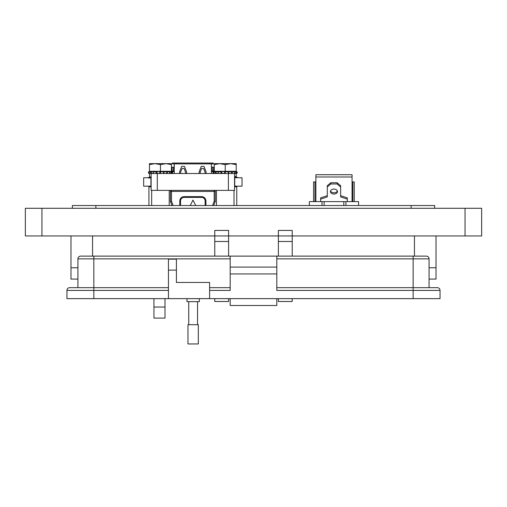 <?xml version="1.0" encoding="UTF-8"?>
<svg xmlns="http://www.w3.org/2000/svg" width="507" height="507" viewBox="0 0 507 507"><rect width="100%" height="100%" fill="white"/><g stroke="black" fill="none" stroke-linecap="round" stroke-linejoin="round"><path stroke-width="0.76" d="M190.258 205.531L192.99 200.069L195.721 205.531M170.523 201.761A37.695 37.695 0 0 1 171.962 205.531A37.695 37.695 0 0 0 170.523 201.761A37.695 37.695 0 0 1 171.962 205.531A37.695 37.695 0 0 0 170.523 201.761A1.052 1.052 0 0 1 170.428 201.33A1.052 1.052 0 0 0 170.523 201.761L171.486 201.33L170.428 201.33L170.428 191.431A1.052 1.052 0 0 1 171.486 190.379A1.052 1.052 0 0 0 170.428 191.431L171.486 191.431L171.486 201.33A38.747 38.747 0 0 1 173.064 205.531M211.425 170.77L211.463 163.888L213.327 163.888L213.327 163.045L209.53 163.045L209.53 163.888L211.425 163.888L211.425 173.514M174.256 170.77L174.224 163.888L172.361 163.888L172.361 163.045L176.157 163.045L176.157 163.888L174.256 163.888L174.256 173.514M180.549 205.531L180.549 200.918A3.511 3.511 0 0 1 184.06 197.4L201.628 197.4A3.511 3.511 0 0 1 205.139 200.918L205.139 205.531M205.075 173.514L205.075 172.184L203.668 168.501L201.558 168.501L200.157 172.184L200.157 173.514M199.099 173.514L199.099 171.917L201.209 166.397L204.017 166.397L206.127 171.917L206.127 173.514M179.56 173.514L179.56 171.917L181.664 166.397L184.478 166.397L186.582 171.917L186.582 173.514M185.53 173.514L185.53 172.184L184.123 168.501L182.019 168.501L180.612 172.184L180.612 173.514M176.157 163.888L209.53 163.888M209.53 163.045L176.157 163.045M214.201 190.379L214.201 191.431L215.253 191.431A1.052 1.052 0 0 0 214.201 190.379A1.052 1.052 0 0 1 215.253 191.431L215.253 201.33L214.201 201.33L214.201 191.431L171.486 191.431L171.486 190.379M215.164 201.761A1.052 1.052 0 0 0 215.253 201.33A1.052 1.052 0 0 1 215.164 201.761A37.695 37.695 0 0 0 213.726 205.531A37.695 37.695 0 0 1 215.164 201.761L214.201 201.33A38.747 38.747 0 0 0 212.617 205.531M234.551 190.379L151.13 190.379L151.13 173.514L234.551 173.514L234.551 190.379M169.237 205.531L169.237 190.379M151.669 205.531L151.669 190.379M234.025 205.531L234.025 190.379M216.457 205.531L216.457 190.379M149.305 173.324L148.817 173.514L148.399 171.949L149.02 171.778C150.693 171.334 150.82 171.334 149.413 171.778L149.001 171.949L149.381 173.514L148.817 173.514L148.399 171.949L149.02 171.778C150.693 171.334 150.82 171.334 149.413 171.778L151.206 171.778L151.473 173.375L153.399 173.375M151.206 171.778L153.52 171.556M157.069 173.375L159.813 173.375L159.851 171.778L158.33 171.442L156.929 171.778L157.069 173.375L156.232 173.514L156.029 171.949L156.929 171.778M160.453 163.634L171.436 163.634L171.436 171.29L149.476 171.29L149.476 164.617L154.965 163.634L160.453 163.634M149.476 164.617L149.476 163.634L154.965 163.634L160.453 164.617L165.941 163.634L171.436 164.617M159.851 171.778L163.989 171.778L163.951 173.375L163.425 173.514L163.476 171.949L163.989 171.778L169.706 171.778L169.484 173.514M169.503 173.375L170.834 173.375L171.125 171.778C169.287 171.334 168.812 171.334 169.706 171.778L169.18 171.486M171.125 171.778L172.507 171.949L171.886 171.778L172.507 171.949L172.095 173.514L172.507 171.949M149.311 173.375L148.817 173.514L149.311 173.375M149.381 173.514L150.649 173.514L150.268 171.949M151.473 173.375L150.649 173.514M160.561 171.949L160.504 173.514L159.813 173.375M167.64 171.949L167.348 173.514L163.425 173.514M171.974 171.949L171.556 173.514L170.834 173.375M171.594 173.375L172.095 173.514L171.594 173.375M169.433 173.375L170.257 173.514M163.843 173.375L164.68 173.514M153.64 173.514L153.253 171.778L156.029 171.949M160.453 164.617L160.453 171.29M166.473 173.375L166.676 171.778M214.093 173.324L213.605 173.514L213.187 171.949L213.808 171.778C215.481 171.334 215.608 171.334 214.201 171.778L215.995 171.778L216.261 173.375L218.187 173.375M215.995 171.778L218.308 171.556M221.857 173.375L224.601 173.375L224.639 171.778L223.118 171.442L221.717 171.778L221.857 173.375L221.02 173.514L220.818 171.949L221.717 171.778M225.241 163.634L236.224 163.634L236.224 171.29L214.265 171.29L214.265 164.617L219.753 163.634L225.241 163.634M214.265 164.617L214.265 163.634L219.753 163.634L225.241 164.617L230.729 163.634L236.224 164.617M224.639 171.778L228.777 171.778L228.739 173.375L228.213 173.514L228.264 171.949L228.777 171.778L234.494 171.778L234.272 173.514M234.291 173.375L235.622 173.375L235.913 171.778C234.076 171.334 233.6 171.334 234.494 171.778L233.968 171.486M235.913 171.778L237.295 171.949L236.674 171.778L237.295 171.949L236.883 173.514L237.295 171.949M214.144 173.514L213.751 171.943M214.1 173.375L213.605 173.514L214.1 173.375M214.169 173.514L214.467 173.375L214.169 173.514L213.789 171.949L214.201 171.778C215.608 171.334 215.481 171.334 213.808 171.778L213.834 171.898M216.261 173.375L215.437 173.514L215.057 171.949M225.349 171.949L225.292 173.514L224.601 173.375M232.428 171.949L232.136 173.514L228.213 173.514M236.763 171.949L236.344 173.514L235.622 173.375M236.344 173.514L236.883 173.514M234.221 173.375L236.021 173.375M228.632 173.375L229.468 173.514M213.605 173.514L213.187 171.949L213.808 171.778M218.428 173.514L218.042 171.778L220.818 171.949M225.241 164.617L225.241 171.29M231.262 173.375L231.465 171.778M213.605 171.835L213.605 167.19L211.463 167.19M174.224 167.19L172.082 167.19L172.082 171.829M234.551 186.861L236.756 186.861A0.703 0.703 0 0 0 236.053 186.164A0.703 0.703 0 0 1 236.756 186.861L236.756 205.531M148.931 205.531L148.931 186.861A0.703 0.703 0 0 1 149.635 186.164A0.703 0.703 0 0 0 148.931 186.861L151.13 186.861M234.754 186.164L234.754 177.729L242.023 177.729L242.023 186.164L234.551 186.164M151.13 186.164L143.658 186.164L143.658 177.729L151.13 177.729M148.418 177.634L148.925 177.488L148.418 177.634L148.532 178.071L148.418 177.634L148.925 177.488L149.001 177.938M149.033 178.071L148.931 177.634L150.737 177.488L150.813 177.938M151.194 177.38L150.737 177.488M150.015 178.071L149.895 177.634M149.489 173.514L149.489 176.994L151.13 176.994M149.489 171.29L149.489 171.651M234.551 177.292L235.001 177.146L234.912 177.729M234.95 177.602L236.047 177.602L236.123 177.146L234.716 176.962M236.123 177.146L236.763 177.146M236.858 177.292L236.737 177.729L236.047 177.602M236.687 177.602L237.149 177.729L237.27 177.292L237.156 177.729M234.874 177.602L235.673 177.729M234.551 176.651L236.192 176.651L236.192 173.514M236.192 171.29L236.192 171.651M174.224 171.683L172.583 171.683L172.583 173.514M213.105 173.514L213.105 171.683L211.463 171.683M172.925 171.683L172.925 170.853L174.174 170.853A1.242 1.242 0 0 1 174.224 170.853M212.756 171.683L212.756 170.853L211.514 170.853A1.242 1.242 0 0 0 211.463 170.853M315.867 181.918L313.586 181.918L313.586 201.621M354.247 201.621L354.247 181.918L352.054 181.918M337.364 190.936A3.511 2.484 0 0 1 333.961 192.799A3.511 2.484 0 0 1 330.558 190.936M333.961 189.073A3.511 2.484 180 0 0 330.444 191.557A3.511 2.484 180 0 0 333.961 194.042A3.511 2.484 180 0 0 337.472 191.557A3.511 2.484 180 0 0 333.961 189.073M343.797 205.531L343.797 201.621L309.371 201.621L309.371 205.531M343.797 201.621L345.907 201.621L345.907 205.531M358.55 205.531L358.55 201.621L345.907 201.621M322.015 205.531L322.015 201.621M352.054 201.621L352.054 176.994L315.867 176.994L315.867 201.621M315.867 176.994L315.867 174.712L352.054 174.712L352.054 176.994M320.608 201.621L320.608 199.137L327.288 196.9L327.288 186.963L330.798 183.984L337.123 183.984L340.634 186.963L340.634 196.9L347.308 199.137L347.308 201.621M347.308 199.137L347.308 197.895L340.634 195.658M337.123 183.984L337.123 182.742L340.634 185.72L340.634 186.963M337.123 182.742L330.798 182.742L330.798 183.984M330.798 182.742L327.288 185.72L327.288 186.963M327.288 195.658L320.608 197.895L320.608 199.137M436.02 267.753L436.02 235.951L436.02 267.753L429.061 267.753L436.02 267.753L436.02 279.091L429.061 279.091M77.926 279.091L70.98 279.091L70.98 235.951L70.98 267.753L77.926 267.753L70.98 267.753M199.314 298.636L199.314 301.652L186.969 301.652L186.969 298.636M168.451 298.636L168.451 259.134L176.404 259.134L176.404 282.45L209.6 282.45L209.6 298.636L66.949 298.636L66.949 290.403A2.744 2.744 0 0 1 69.693 287.665L93.833 287.665L77.926 287.665L77.926 258.855A2.744 2.744 0 0 1 80.67 256.117L230.178 256.117L230.178 267.088L276.809 267.088L276.809 256.117L426.317 256.117A2.744 2.744 0 0 1 429.061 258.855L429.061 287.665L413.148 287.665L437.294 287.665A2.744 2.744 0 0 1 440.038 290.403L440.038 298.636L413.148 298.636L413.148 290.403L276.809 290.403L276.809 267.088M209.6 290.403L230.178 290.403L230.178 267.088M276.809 298.636L276.809 305.493L230.178 305.493L230.178 298.636M276.809 287.665L413.148 287.665L413.148 290.403L440.038 290.403M276.809 256.117L230.178 256.117M230.178 273.945L276.809 273.945M209.6 298.636L413.148 298.636M209.6 287.665L230.178 287.665M276.809 305.493L230.178 305.493M93.833 256.117L93.833 287.665L168.451 287.665M193.142 324.702L198.313 324.702L198.313 343.955L187.97 343.955L187.97 324.702L193.142 324.702M165.003 298.636L165.003 318.098L153.944 318.098L153.944 298.636M214.772 235.951L228.613 235.951L214.772 235.951L214.772 230.419L228.613 230.419L228.613 235.951L278.375 235.951L278.375 230.419L292.216 230.419L292.216 235.951L481.65 235.951L481.65 208.295L25.35 208.295L25.35 235.951L214.772 235.951L214.772 256.117M72.362 208.295L72.362 205.531L434.638 205.531L434.638 208.295M228.613 235.951L228.613 256.117M228.613 298.636L228.613 301.488L214.772 301.488L214.772 298.636M292.216 235.951L278.375 235.951L292.216 235.951L292.216 256.117M292.216 298.636L292.216 301.488L278.375 301.488L278.375 298.636M278.375 235.951L278.375 256.117M205.924 205.531L205.924 200.918C205.652 198.326 204.22 196.893 201.628 196.621L184.06 196.621C181.468 196.893 180.036 198.326 179.763 200.918L179.763 205.531M205.139 200.918L205.924 200.918M201.628 197.4L201.628 196.621M180.549 200.918L179.763 200.918M184.06 197.4L184.06 196.621M228.391 190.379L228.391 173.514M157.297 190.379L157.297 173.514M212.338 170.853L212.338 167.19M173.343 167.19L173.343 170.853M150.928 186.164L150.928 177.729M352.866 181.918L352.866 201.621M314.967 201.621L314.967 181.918M324.125 201.621L324.125 205.531M413.148 256.117L413.148 258.855L429.061 258.855M276.809 258.855L413.148 258.855L413.148 287.665M77.926 258.855L230.178 258.855M176.404 270.104L168.451 270.104M93.833 298.636L93.833 290.403L66.949 290.403M168.451 290.403L93.833 290.403L93.833 287.665M41.935 235.951L41.935 208.295M465.052 235.951L465.052 208.295M411.133 205.531L411.133 208.295M95.867 205.531L95.867 208.295M165.003 307.033L153.944 307.033M414.447 235.951L414.447 256.117M92.553 235.951L92.553 256.117M228.613 241.478L214.772 241.478M292.216 241.478L278.375 241.478M170.073 171.29L171.93 171.791M150.839 171.29L149.343 171.696M169.934 171.917L169.642 173.476M164.008 171.822L163.951 173.381M153.342 173.445L153.139 171.879M149.35 173.508L148.963 171.943M234.861 171.29L236.718 171.791M215.627 171.29L214.131 171.696M234.728 171.917L234.437 173.476M228.796 171.822L228.739 173.381M218.13 173.445L217.928 171.879M150.782 176.994L148.843 177.513M148.995 178.065L148.893 177.621M234.899 176.651L236.877 177.177M235.153 177.254L235.077 177.691M197.54 301.652L197.54 324.702M188.743 301.652L188.743 324.702"/></g></svg>
